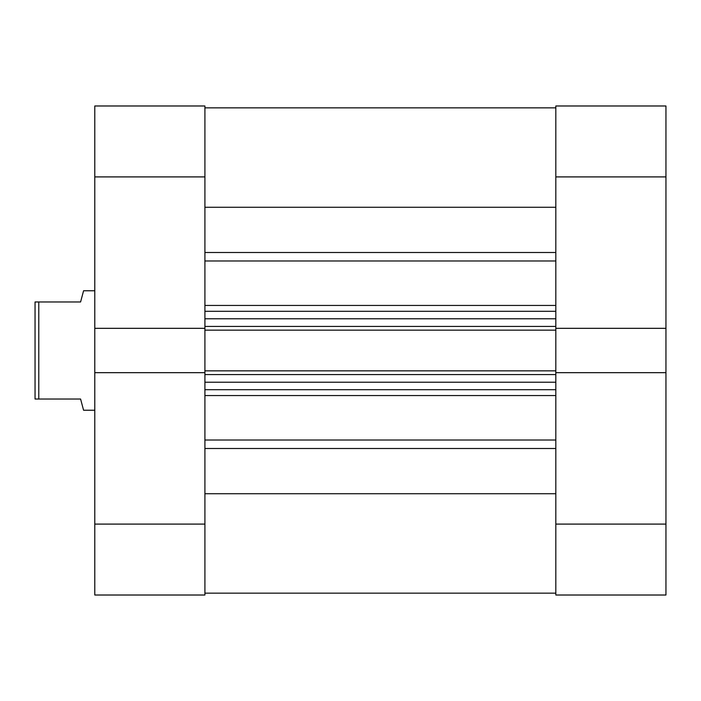 <?xml version="1.0" encoding="UTF-8"?>
<svg xmlns="http://www.w3.org/2000/svg" width="701" height="701" viewBox="0 0 701 701"><rect width="100%" height="100%" fill="white"/><g stroke="black" fill="none" stroke-linecap="round" stroke-linejoin="round"><path stroke-width="1.05" d="M204.911 107.849L555.823 107.849L204.911 107.849M94.784 524.094L204.911 524.094L204.911 595.018L94.784 595.018L94.784 372.678L204.911 372.678L204.911 176.906L94.784 176.906L94.784 105.982L204.911 105.982L204.911 176.906M555.823 328.322L665.95 328.322L665.95 176.906L555.823 176.906L555.823 330.153L204.911 330.153M204.911 370.847L555.823 370.847L555.823 330.153M555.823 370.847L555.823 524.094L665.95 524.094L665.95 328.322M204.911 493.732L555.823 493.732M204.911 207.268L555.823 207.268M555.823 389.695L204.911 389.695M204.911 311.305L555.823 311.305M555.823 593.151L204.911 593.151L555.823 593.151M94.784 290.766L83.577 290.766L80.597 301.973L38.783 301.973L38.783 399.027L80.597 399.027L83.577 410.234L94.784 410.234M38.783 399.027L35.05 399.027L35.05 301.973L38.783 301.973M665.95 524.094L665.95 595.018L555.823 595.018L555.823 524.094M555.823 176.906L555.823 105.982L665.95 105.982L665.95 176.906M665.95 372.678L555.823 372.678M204.911 524.094L204.911 372.678M204.911 328.322L94.784 328.322L94.784 372.678M94.784 328.322L94.784 176.906M204.911 305.443L555.823 305.443M555.823 260.982L204.911 260.982M204.911 440.018L555.823 440.018M555.823 395.557L204.911 395.557M555.823 448.5L204.911 448.5M204.911 252.5L555.823 252.5M555.823 374.579L204.911 374.579M204.911 382.229L555.823 382.229M204.911 326.421L555.823 326.421M555.823 318.771L204.911 318.771"/></g></svg>
